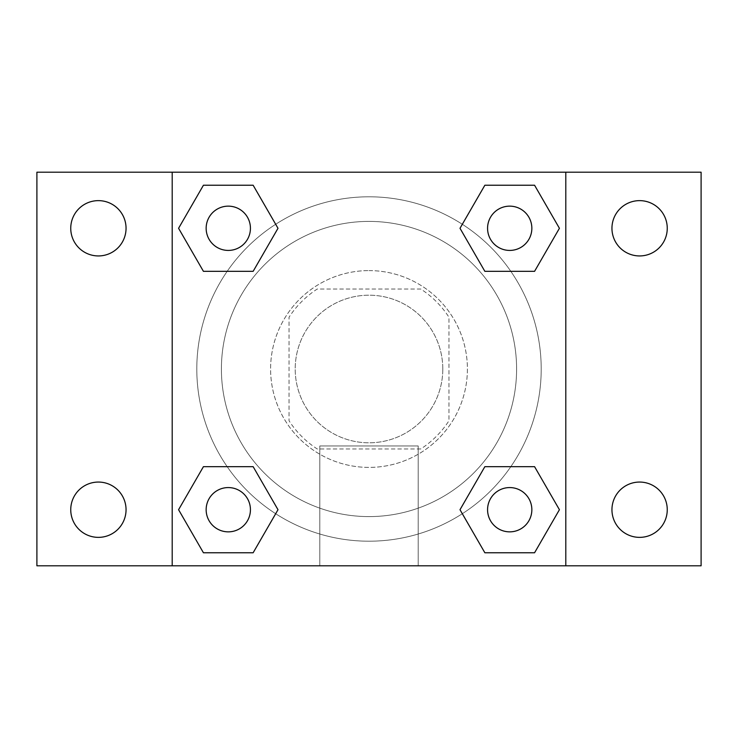 <?xml version="1.0" encoding="UTF-8"?>
<svg xmlns="http://www.w3.org/2000/svg" width="738" height="738" viewBox="0 0 738 738"><rect width="100%" height="100%" fill="white"/><g stroke="black" fill="none" stroke-linecap="round" stroke-linejoin="round"><path stroke-width="0.55" stroke-dasharray="3.69 2.77" d="M442.8 369A73.8 73.8 0 0 0 332.1 305.089A73.8 73.8 0 0 0 332.1 432.911A73.8 73.8 0 0 0 442.8 369A73.8 73.8 0 0 0 332.1 305.089A73.8 73.8 0 0 0 332.1 432.911A73.8 73.8 0 0 0 442.8 369M420.78 448.953L317.22 448.953A95.248 95.248 0 0 1 289.047 420.78L289.047 317.22A95.248 95.248 0 0 1 317.22 289.047L420.78 289.047A95.248 95.248 0 0 1 448.953 317.22L448.953 420.78A95.248 95.248 0 0 1 420.78 448.953L317.22 448.953A95.248 95.248 0 0 1 289.047 420.78L289.047 317.22A95.248 95.248 0 0 1 317.22 289.047L420.78 289.047A95.248 95.248 0 0 1 448.953 317.22L448.953 420.78A95.248 95.248 0 0 1 420.78 448.953M369 270.597A98.403 98.403 0 0 1 454.221 418.197A98.403 98.403 0 0 1 283.779 418.197A98.403 98.403 0 0 1 369 270.597A98.403 98.403 0 0 0 270.597 369A98.403 98.403 0 0 0 369 467.403A98.403 98.403 0 0 0 467.403 369A98.403 98.403 0 0 0 369 270.597M516.6 369A147.6 147.6 0 0 0 295.2 241.178A147.6 147.6 0 0 0 295.2 496.822A147.6 147.6 0 0 0 516.6 369A147.6 147.6 0 0 0 295.2 241.178A147.6 147.6 0 0 0 295.2 496.822A147.6 147.6 0 0 0 516.6 369M98.403 537.365A27.647 27.647 0 0 0 122.342 495.89A27.647 27.647 0 0 0 74.455 495.89A27.647 27.647 0 0 0 98.403 537.365M639.597 537.365A27.647 27.647 0 0 0 663.545 495.89A27.647 27.647 0 0 0 615.658 495.89A27.647 27.647 0 0 0 639.597 537.365M639.597 255.938A27.647 27.647 0 0 0 663.545 214.463A27.647 27.647 0 0 0 615.658 214.463A27.647 27.647 0 0 0 639.597 255.938M98.403 255.938A27.647 27.647 0 0 0 122.342 214.463A27.647 27.647 0 0 0 74.455 214.463A27.647 27.647 0 0 0 98.403 255.938M36.9 172.203L701.1 172.203L701.1 565.797L36.9 565.797L36.9 172.203M172.203 172.203L565.797 172.203L565.797 565.797L172.203 565.797L172.203 172.203L565.797 172.203L565.797 565.797L172.203 565.797L172.203 172.203L172.203 565.797M390.522 172.203L347.478 172.222L390.522 172.203M418.197 565.797L319.803 565.797L418.197 565.797L319.803 565.797L418.197 565.797L418.197 445.946L319.803 445.946L418.197 445.946L319.803 445.946L418.197 445.946L418.197 565.797M541.203 369A172.203 172.203 0 0 0 282.903 219.869A172.203 172.203 0 0 0 282.903 518.131A172.203 172.203 0 0 0 541.203 369A172.203 172.203 0 0 0 282.903 219.869A172.203 172.203 0 0 0 282.903 518.131A172.203 172.203 0 0 0 541.203 369M250.431 509.709A22.14 22.14 0 0 0 217.221 490.539A22.14 22.14 0 0 0 217.221 528.888A22.14 22.14 0 0 0 250.431 509.709A22.14 22.14 0 0 0 217.221 490.539A22.14 22.14 0 0 0 217.221 528.888A22.14 22.14 0 0 0 250.431 509.709A22.14 22.14 0 0 0 217.221 490.539A22.14 22.14 0 0 0 217.221 528.888A22.14 22.14 0 0 0 250.431 509.709M531.849 228.291A22.14 22.14 0 0 0 498.639 209.112A22.14 22.14 0 0 0 498.639 247.461A22.14 22.14 0 0 0 531.849 228.291A22.14 22.14 0 0 0 498.639 209.112A22.14 22.14 0 0 0 498.639 247.461A22.14 22.14 0 0 0 531.849 228.291A22.14 22.14 0 0 0 498.639 209.112A22.14 22.14 0 0 0 498.639 247.461A22.14 22.14 0 0 0 531.849 228.291M250.431 228.291A22.14 22.14 0 0 0 217.221 209.112A22.14 22.14 0 0 0 217.221 247.461A22.14 22.14 0 0 0 250.431 228.291A22.14 22.14 0 0 0 217.221 209.112A22.14 22.14 0 0 0 217.221 247.461A22.14 22.14 0 0 0 250.431 228.291A22.14 22.14 0 0 0 217.221 209.112A22.14 22.14 0 0 0 217.221 247.461A22.14 22.14 0 0 0 250.431 228.291M487.569 509.709A22.14 22.14 0 0 1 520.779 490.539A22.14 22.14 0 0 1 520.779 528.888A22.14 22.14 0 0 1 487.569 509.709A22.14 22.14 0 0 1 520.779 490.539A22.14 22.14 0 0 1 520.779 528.888A22.14 22.14 0 0 1 487.569 509.709M172.203 369L172.203 347.478L172.203 369M565.797 369L565.797 347.478L565.797 369M565.778 369L565.778 347.478L565.778 369M172.222 369L172.222 347.478L172.222 369M565.797 172.203L565.797 565.797M203.43 552.762L178.578 509.709L203.43 466.665L178.578 509.709L203.43 552.762M253.143 466.665L277.995 509.709L253.143 552.762L277.995 509.709L253.143 466.665M484.857 271.335L460.005 228.291L484.857 185.238L460.005 228.291L484.857 271.335M534.57 185.238L559.422 228.291L534.57 271.335L559.422 228.291L534.57 185.238M203.43 271.335L178.578 228.291L203.43 185.238L178.578 228.291L203.43 271.335M253.143 185.238L277.995 228.291L253.143 271.335L277.995 228.291L253.143 185.238M484.857 552.762L460.005 509.709L484.857 466.665L460.005 509.709L484.857 552.762M534.57 466.665L559.422 509.709L534.57 552.762L559.422 509.709L534.57 466.665M531.849 509.709A22.14 22.14 0 0 0 498.639 490.539A22.14 22.14 0 0 0 498.639 528.888A22.14 22.14 0 0 0 531.849 509.709M319.803 445.946L319.803 565.797L319.803 445.946"/><path stroke-width="1.11" d="M36.9 172.203L701.1 172.203L701.1 565.797L36.9 565.797L36.9 172.203M639.597 200.635A27.647 27.647 0 0 1 667.253 228.291A27.647 27.647 0 0 1 639.597 255.938A27.647 27.647 0 0 1 611.95 228.291A27.647 27.647 0 0 1 639.597 200.635M639.597 482.062A27.647 27.647 0 0 1 667.253 509.709A27.647 27.647 0 0 1 639.597 537.365A27.647 27.647 0 0 1 611.95 509.709A27.647 27.647 0 0 1 639.597 482.062M98.403 482.062A27.647 27.647 0 0 1 126.05 509.709A27.647 27.647 0 0 1 98.403 537.365A27.647 27.647 0 0 1 70.747 509.709A27.647 27.647 0 0 1 98.403 482.062M98.403 200.635A27.647 27.647 0 0 1 126.05 228.291A27.647 27.647 0 0 1 98.403 255.938A27.647 27.647 0 0 1 70.747 228.291A27.647 27.647 0 0 1 98.403 200.635M203.43 466.665L253.143 466.665L277.995 509.709L253.143 552.762L203.43 552.762L178.578 509.709L203.43 466.665L253.143 466.665L203.43 466.665M484.857 185.238L534.57 185.238L559.422 228.291L534.57 271.335L484.857 271.335L460.005 228.291L484.857 185.238L534.57 185.238L484.857 185.238M172.203 565.797L172.203 172.203M565.797 172.203L565.797 565.797M203.43 185.238L253.143 185.238L277.995 228.291L253.143 271.335L203.43 271.335L178.578 228.291L203.43 185.238L253.143 185.238L203.43 185.238M484.857 466.665L534.57 466.665L559.422 509.709L534.57 552.762L484.857 552.762L460.005 509.709L484.857 466.665L534.57 466.665L484.857 466.665M534.57 552.762L484.857 552.762L534.57 552.762M531.849 509.709A22.14 22.14 0 0 0 498.639 490.539A22.14 22.14 0 0 0 498.639 528.888A22.14 22.14 0 0 0 531.849 509.709M253.143 552.762L203.43 552.762L253.143 552.762M250.431 509.709A22.14 22.14 0 0 0 217.221 490.539A22.14 22.14 0 0 0 217.221 528.888A22.14 22.14 0 0 0 250.431 509.709M534.57 271.335L484.857 271.335L534.57 271.335M531.849 228.291A22.14 22.14 0 0 0 498.639 209.112A22.14 22.14 0 0 0 498.639 247.461A22.14 22.14 0 0 0 531.849 228.291M253.143 271.335L203.43 271.335L253.143 271.335M250.431 228.291A22.14 22.14 0 0 0 217.221 209.112A22.14 22.14 0 0 0 217.221 247.461A22.14 22.14 0 0 0 250.431 228.291"/></g></svg>
